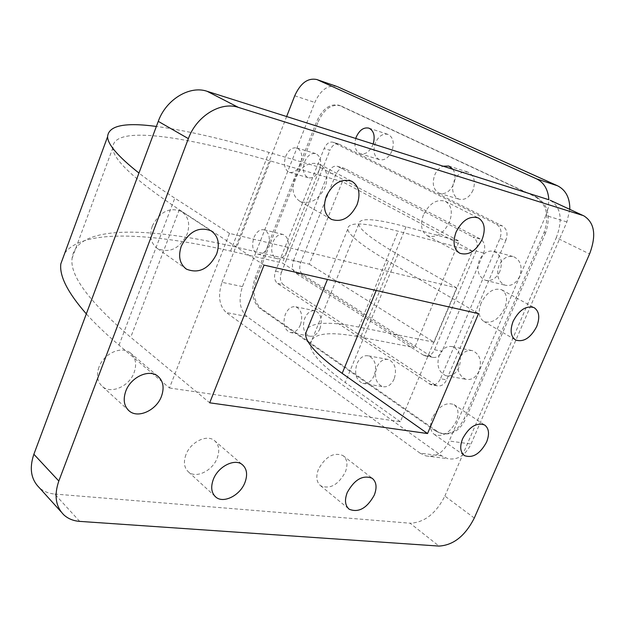<?xml version="1.0" encoding="UTF-8"?>
<svg xmlns="http://www.w3.org/2000/svg" width="625" height="625" viewBox="0 0 625 625"><rect width="100%" height="100%" fill="white"/><g stroke="black" fill="none" stroke-linecap="round" stroke-linejoin="round"><path stroke-width="0.47" stroke-dasharray="3.12 2.34" d="M472.992 190.289C469.422 197.477 464.734 200.438 458.938 199.164C452.828 195.953 451.195 189.93 454.023 181.102C457.57 173.875 462.289 170.906 468.172 172.203C474.227 175.422 475.836 181.453 472.992 190.289M452.938 169.305C455.523 173.555 455.734 178.555 453.57 184.312C449.977 191.602 445.289 194.617 439.5 193.359C433.414 190.133 431.805 184.047 434.664 175.102C436.594 170.641 439.406 167.672 443.094 166.188M391.938 151.031C388.672 157.852 384.477 160.719 379.359 159.625C374.078 156.758 372.734 151.219 375.336 142.992C378.586 136.141 382.797 133.273 387.984 134.375C393.227 137.242 394.547 142.797 391.938 151.031M373.172 144L372.812 144.977C369.531 151.883 365.336 154.797 360.234 153.727C355.391 151.25 353.891 146.164 355.742 138.469M319.398 169.641C316.484 175.93 312.773 178.625 308.266 177.727C303.383 175.062 302.172 169.742 304.633 161.766C307.531 155.445 311.266 152.742 315.828 153.648C320.68 156.312 321.867 161.641 319.398 169.641M300.453 164.117C297.523 170.484 293.82 173.227 289.336 172.336C284.484 169.672 283.297 164.297 285.781 156.227C288.688 149.828 292.414 147.078 296.953 147.977C301.773 150.648 302.938 156.023 300.453 164.117M287.117 251C284.453 256.828 281.023 259.359 276.836 258.586C271.758 255.875 270.453 250.383 272.93 242.125C275.578 236.266 279.023 233.734 283.258 234.516C288.312 237.227 289.594 242.719 287.117 251M268 246.461C265.328 252.359 261.914 254.922 257.742 254.164C252.695 251.437 251.422 245.898 253.922 237.539C256.578 231.617 260.016 229.039 264.227 229.82C269.25 232.531 270.508 238.078 268 246.461M319.961 328.648C317.297 334.406 313.789 336.891 309.438 336.125C303.664 333.156 302.102 327.227 304.734 318.328C307.391 312.539 310.914 310.039 315.32 310.828C321.055 313.789 322.602 319.727 319.961 328.648M300.422 324.836C297.75 330.656 294.25 333.188 289.914 332.422C284.18 329.445 282.641 323.445 285.297 314.438C287.961 308.586 291.484 306.047 295.867 306.828C301.57 309.805 303.086 315.805 300.422 324.836M394.156 378.977C391.305 384.953 387.453 387.508 382.609 386.648C375.883 383.328 373.953 376.852 376.812 367.219C379.656 361.203 383.531 358.641 388.445 359.523C395.117 362.836 397.023 369.32 394.156 378.977M374.219 375.539C371.352 381.586 367.5 384.18 362.672 383.328C355.977 379.984 354.07 373.438 356.961 363.68C359.82 357.586 363.695 354.984 368.594 355.867C375.234 359.195 377.109 365.75 374.219 375.539M479.031 371.18C475.828 377.648 471.445 380.359 465.883 379.305C458.445 375.703 456.258 368.875 459.312 358.836C462.5 352.312 466.922 349.602 472.562 350.68C479.938 354.289 482.094 361.117 479.031 371.18M459 367.422C455.773 373.977 451.383 376.734 445.828 375.688C438.414 372.055 436.25 365.148 439.336 354.969C442.547 348.359 446.969 345.602 452.602 346.68C459.953 350.305 462.086 357.219 459 367.422M519.641 276.445C516.039 283.562 511.188 286.477 505.078 285.188C498 281.625 495.984 275.047 499.031 265.453C502.609 258.289 507.492 255.375 513.695 256.695C520.711 260.258 522.688 266.844 519.641 276.445M499.898 271.352C496.281 278.57 491.414 281.539 485.313 280.25C478.25 276.672 476.258 270.023 479.336 260.297C482.93 253.031 487.828 250.055 494.023 251.375C501.023 254.953 502.984 261.609 499.898 271.352M294.719 178.656C291.281 189.164 293.008 196.719 299.898 201.328C310.188 204.734 318.594 200.031 325.125 187.227C328.68 176.578 326.867 168.945 319.703 164.32C309.508 161.141 301.18 165.922 294.719 178.656M423.422 214.93C419.992 224.789 421.289 231.711 427.32 235.703C436.023 238.336 443.383 233.852 449.383 222.25C452.898 212.289 451.547 205.305 445.328 201.297C436.68 198.812 429.383 203.359 423.422 214.93M481.141 302.961C477.914 311.75 478.82 317.906 483.844 321.438C491.773 323.898 498.688 319.57 504.586 308.445C507.883 299.578 506.945 293.375 501.773 289.82C493.898 287.477 487.016 291.859 481.141 302.961M432.32 417.812C429.398 425.57 430.094 431.133 434.391 434.492C442.57 437.383 449.836 433.031 456.18 421.43C459.164 413.594 458.437 407.984 454.008 404.602C445.875 401.82 438.648 406.227 432.32 417.812M318.453 469.273C315.719 476.688 316.43 482.172 320.609 485.742C329.938 489.508 338.156 485 345.273 472.227C348.078 464.719 347.32 459.172 343 455.578C333.727 451.953 325.547 456.516 318.453 469.273M185.938 454.672C183.273 462.234 184.156 468.023 188.602 472.047C196.227 478.773 212.586 470.68 217.188 458.117C219.945 450.43 219 444.555 214.352 440.492C206.789 434.055 190.508 442.07 185.938 454.672M98.938 367.227C96.148 375.57 97.383 382.062 102.633 386.711C111.477 394.312 129.383 386.133 134.117 372.562C137.008 364.047 135.688 357.438 130.148 352.75C121.375 345.539 103.625 353.641 98.938 367.227M152.273 226.109C149.086 236.086 150.852 243.586 157.578 248.617C169.719 253.469 179.555 248.672 187.086 234.242C190.398 224.078 188.523 216.461 181.461 211.398C169.438 206.867 159.711 211.773 152.273 226.109M550.469 200.398C560.992 207.336 562.938 219.766 556.297 237.672L589.57 253.961M474.297 518.031L444.859 496.07C436.016 513.523 424.43 522.57 410.094 523.219L439.008 546.078M79.711 521.383L54.719 494.039C48.516 493.5 43.312 491.312 39.109 487.492M169.461 387.984L400.344 421.727L456.687 287.891L229.508 233.398L169.461 387.984L119.008 345.141C105.781 333.875 94.891 323.453 86.328 313.883M54.719 494.039L410.094 523.219M444.859 496.07L556.297 237.672M429.148 383.922L435.258 384.977L437.117 385.828C441.117 386.562 444.281 384.562 446.594 379.828L440.484 378.742C438.164 383.5 435.008 385.508 431.008 384.773L277.477 283.406C274.414 280.711 273.758 276.625 275.531 271.148L324.133 148.523C326.422 143.578 329.359 141.477 332.953 142.211L496.609 224.344C501 227.297 502.109 232.023 499.93 238.516L440.484 378.742M430.922 356.547L423.336 355.094L425.008 355.852C429.008 356.609 432.18 354.578 434.523 349.758L442.109 351.242C439.773 356.039 436.602 358.055 432.594 357.305L302.812 274.68C299.648 271.984 298.953 267.875 300.75 262.352L335.758 174.656C338.031 169.781 340.969 167.711 344.578 168.445L480.43 239.062C484.68 242.016 485.742 246.672 483.617 253.031L442.109 351.242M483.617 253.031L476.141 251.031C478.273 244.641 477.219 239.961 472.977 237L480.43 239.062M499.93 238.516L505.914 240.195C508.078 233.727 506.969 229.023 502.57 226.07L496.609 224.344M345.219 168.711L337.328 166.289C333.719 165.562 330.781 167.641 328.508 172.539L335.758 174.656M333.484 142.438L338.734 144.008C335.133 143.273 332.195 145.359 329.906 150.281L324.133 148.523M300.75 262.352L293.43 260.648C291.625 266.195 292.312 270.328 295.469 273.023L302.812 274.68M275.531 271.148L281.383 272.461C279.617 277.914 280.273 281.992 283.344 284.68L277.477 283.406M544.062 232.5L545.547 232.938C551.109 216.328 548.125 204.391 536.586 197.117L535.109 196.648C546.648 203.93 549.633 215.875 544.062 232.5L464.172 418.555C458.453 430.172 450.633 435.102 440.734 433.359L435.297 430.836L259.625 308.203C252.258 301.422 250.734 291.367 255.039 278.039L316.875 121.125C322.602 108.688 329.969 103.398 338.992 105.266L535.109 196.648M339.883 105.633L340.414 105.742C331.398 103.875 324.023 109.156 318.297 121.578L316.875 121.125M255.039 278.039L256.492 278.352C252.188 291.664 253.719 301.711 261.086 308.492L259.625 308.203M435.297 430.836L442.266 433.578C452.172 435.32 459.984 430.391 465.703 418.797L464.172 418.555M341.312 106.109L536.586 197.117M545.547 232.938L465.703 418.797M436.828 431.055L261.086 308.492M256.492 278.352L318.297 121.578M505.914 240.195L446.594 379.828M339.258 144.227L502.57 226.07M281.383 272.461L329.906 150.281M435.258 384.977L283.344 284.68M293.43 260.648L328.508 172.539M337.961 166.562L472.977 237M476.141 251.031L434.523 349.758M423.336 355.094L295.469 273.023M569.828 209.375L566.906 221.93L471.023 444.016C465.359 455.477 457.594 460.359 447.711 458.664L441.828 455.914L246.875 316.531C239.688 309.766 238.219 299.797 242.461 286.617L314.82 102.438C320.445 90.133 327.703 84.781 336.602 86.367M566.906 221.93L545.875 215.508L548.258 207.703L548.844 199.742M242.461 286.617L222 282.305C217.719 295.633 219.141 305.711 226.258 312.531L246.875 316.531M441.828 455.914L420 453.125L425.867 455.898C435.734 457.602 443.516 452.633 449.211 441.008L471.023 444.016M320.32 167.453L459.219 241.211L414.641 347.648L282.406 262.984L320.32 167.453L268.992 152.422C223.992 139.148 186.453 130.492 156.367 126.445M420 453.125L226.258 312.531M545.875 215.508L449.211 441.008M222 282.305L286.633 116.539M400.344 421.727L345.227 382.531C322.047 365.719 310.375 352.953 310.211 344.227C311.625 333.266 328.453 330.898 360.68 337.125L414.641 347.648M456.687 287.891L397.953 254.414C373.219 240.133 360.141 230.125 358.719 224.383C358.484 217.406 374.258 218.211 406.039 226.789L459.219 241.211M229.508 233.398L174.805 198.141C160.469 188.883 148.523 180.516 138.953 173.047M64.797 253.055C83.008 228.812 150.477 232.68 230.578 251.062L282.406 262.984M309.305 264.156L434.086 342.211L472.469 251.07L342.328 181.68L309.305 264.156L236.719 247.258C148.75 226.75 76.141 224.172 72.109 258.188C69.57 275.359 89.109 301.734 130.719 337.305L209.695 402.812M478.547 313.625L388.234 261.195C362.562 246.078 349.055 235.43 347.711 229.25C347.68 221.617 364.5 222.281 398.172 231.242L472.469 251.07M264.031 265.109L179.289 209.719C134.609 179.859 112.469 159.188 112.891 147.695C112.727 124.805 183.172 135.797 270.383 160.945L342.328 181.68M307.844 328.023C315.141 322.031 332.141 321.719 358.844 327.086L434.086 342.211M294.727 95.781L314.82 102.438M397.953 254.414L345.227 382.531M119.008 345.141L174.805 198.141M406.039 226.789L360.68 337.125M230.578 251.062L268.992 152.422M376.211 290.484L388.234 261.195M179.289 209.719L130.719 337.305M358.844 327.086L398.172 231.242M270.383 160.945L236.719 247.258M439.5 193.359L458.938 199.164M360.234 153.727L379.359 159.625M289.336 172.336L308.266 177.727M257.742 254.164L276.836 258.586M289.914 332.422L309.438 336.125M362.672 383.328L382.609 386.648M445.828 375.688L465.883 379.305M485.313 280.25L505.078 285.188M299.898 201.328L330.789 219.016M427.32 235.703L459.406 253.047M483.844 321.438L515.312 339.82M434.391 434.492L464.039 455.297M320.609 485.742L348.547 508.688M188.602 472.047L214.844 496.172M102.633 386.711L128 409.852M157.578 248.617L185.352 268.352M61.133 511.875L63.875 514.914M181.461 211.398L211.102 230.789M130.148 352.75L157.641 376.031M214.352 440.492L242.25 464.586M343 455.578L372.164 478.266M454.008 404.602L484.617 424.984M501.773 289.82L534.094 307.641M445.328 201.297L478.336 217.945M319.703 164.32L351.82 181.289M437.117 385.828L431.008 384.773M425.008 355.852L432.594 357.305M337.328 166.289L344.578 168.445M338.734 144.008L332.953 142.211M340.414 105.742L338.992 105.266M442.266 433.578L440.734 433.359M425.867 455.898L447.711 458.664M494.023 251.375L513.695 256.695M452.602 346.68L472.562 350.68M368.594 355.867L388.445 359.523M295.867 306.828L315.32 310.828M264.227 229.82L283.258 234.516M296.953 147.977L315.828 153.648M368.93 128.156L387.984 134.375M448.82 166.039L468.172 172.203M358.719 224.383L310.211 344.227M347.711 229.25L327.445 279.453M112.891 147.695L72.109 258.188"/><path stroke-width="0.94" d="M355.742 138.469L356.289 136.93C359.547 129.984 363.758 127.062 368.93 128.156C373.891 130.766 375.305 136.047 373.172 144M326.359 196.195C322.766 206.977 324.43 214.695 331.367 219.344C341.742 222.727 350.312 217.844 357.062 204.688C360.773 193.758 359.023 185.961 351.82 181.289C341.531 178.133 333.047 183.102 326.359 196.195M456.078 232.07C452.5 242.172 453.727 249.227 459.758 253.234C468.508 255.836 475.977 251.188 482.172 239.289C485.836 229.094 484.555 221.977 478.336 217.945C469.648 215.492 462.227 220.203 456.078 232.07M513.164 321.242C509.812 330.227 510.641 336.484 515.656 340.023C523.602 342.438 530.609 337.953 536.688 326.57C540.117 317.508 539.25 311.203 534.094 307.641C526.195 305.336 519.219 309.875 513.164 321.242M462.625 438.688C459.594 446.617 460.219 452.266 464.508 455.625C472.711 458.453 480.07 453.938 486.586 442.07C489.687 434.062 489.031 428.375 484.617 424.984C476.461 422.258 469.133 426.828 462.625 438.688M347.234 492.523C344.391 500.102 345.055 505.68 349.234 509.25C358.609 512.953 366.953 508.258 374.266 495.164C377.188 487.492 376.484 481.859 372.164 478.266C362.844 474.695 354.539 479.445 347.234 492.523M213.32 479.422C210.539 487.172 211.383 493.062 215.852 497.102C223.516 503.852 240.172 495.383 244.945 482.516C247.812 474.648 246.914 468.672 242.25 464.586C234.648 458.125 218.078 466.508 213.32 479.422M125.766 391.211C122.859 399.781 124.063 406.406 129.359 411.094C138.289 418.758 156.555 410.172 161.492 396.25C164.508 387.508 163.227 380.766 157.641 376.031C148.789 368.766 130.664 377.258 125.766 391.211M181.297 246.141C177.961 256.398 179.688 264.07 186.477 269.156C198.773 273.992 208.812 268.984 216.602 254.133C220.062 243.688 218.227 235.906 211.102 230.789C198.93 226.258 188.992 231.375 181.297 246.141M582.359 215.313L238.383 107.391C220.695 101.219 196.43 116.125 188.367 138.633L58.82 481.023C53.938 495.281 55.625 506.578 63.875 514.914C68.117 518.758 73.398 520.914 79.711 521.383L439.008 546.078C453.438 545.219 465.203 535.875 474.297 518.031L589.57 253.961C596.539 235.445 594.656 222.766 583.93 215.914L550.469 200.398M188.367 138.633L158.266 121.359C165.984 99.508 189.695 85.18 207.148 91.312L238.383 107.391M61.133 511.875L39.109 487.492C30.938 479.227 29.195 468.141 33.875 454.25L58.82 481.023M158.266 121.359L33.875 454.25M548.617 199.672L207.148 91.312M336.602 86.367L316.797 79.531C307.859 77.688 300.5 83.109 294.727 95.781L286.633 116.539M548.844 199.742C548.109 189.547 544.047 182.609 536.664 178.914L557.578 185.797C565.812 190.023 569.898 197.883 569.828 209.375M443.094 166.188L448.82 166.039L452.938 169.305M337.625 86.766L557.578 185.797M317.492 79.812L536.664 178.914M86.328 313.883C67.773 292.711 59.281 276.023 60.836 263.812L64.797 253.055M138.953 173.047C118.164 156.57 107.711 144.469 107.586 136.75C108.445 125.609 124.703 122.172 156.367 126.445M209.695 402.812L427.547 433.547L478.547 313.625L264.031 265.109L209.695 402.812M427.547 433.547L342.172 373.375C317.914 355.938 305.688 342.766 305.492 333.852L307.844 328.023M342.172 373.375L376.211 290.484M330.789 219.016L331.367 219.344M464.039 455.297L464.508 455.625M348.547 508.688L349.234 509.25M214.844 496.172L215.852 497.102M128 409.852L129.359 411.094M185.352 268.352L186.477 269.156M550.188 200.273L583.93 215.914M316.797 79.531L336.922 86.484M107.586 136.75L60.836 263.812M327.445 279.453L305.492 333.852"/></g></svg>
